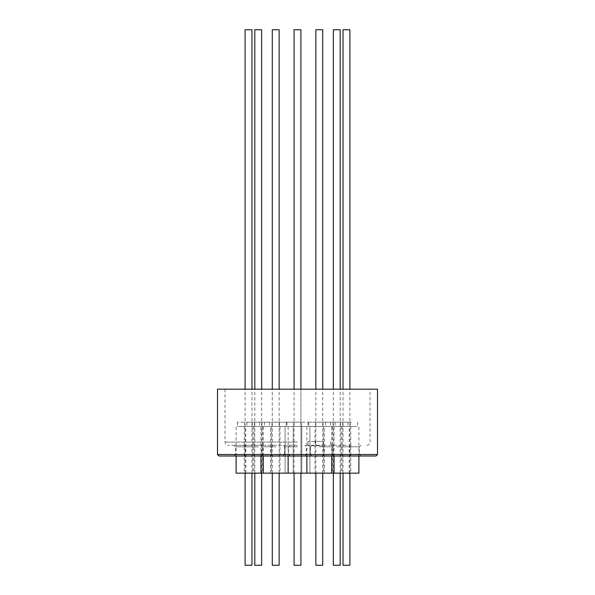 <?xml version="1.0" encoding="UTF-8"?>
<svg xmlns="http://www.w3.org/2000/svg" width="595" height="595" viewBox="0 0 595 595"><rect width="100%" height="100%" fill="white"/><g stroke="black" fill="none" stroke-linecap="round" stroke-linejoin="round"><path stroke-width="0.45" stroke-dasharray="2.98 2.23" d="M218.997 456.008L376.003 456.008M377.505 454.506L217.495 454.506M297.5 445.298L228.205 445.298L297.5 445.298M297.5 446.8L284.544 446.8L297.5 446.8M258.23 445.298L243.772 445.298L258.23 445.298M258.23 446.8L245.266 446.8L258.23 446.8M258.23 456.008L243.772 456.008L258.23 456.008M258.23 454.506L245.266 454.506L258.23 454.506M248.532 445.298L234.073 445.298L248.532 445.298M248.532 446.8L235.568 446.8L248.532 446.8M248.532 456.008L234.073 456.008L248.532 456.008M248.532 454.506L235.568 454.506L248.532 454.506M275.708 445.298L261.25 445.298L275.708 445.298M275.708 446.8L262.745 446.8L275.708 446.8M275.708 456.008L261.25 456.008L275.708 456.008M275.708 454.506L262.745 454.506L275.708 454.506M319.292 445.298L304.833 445.298L319.292 445.298M319.292 446.8L332.255 446.8L319.292 446.8M319.292 456.008L304.833 456.008L319.292 456.008M319.292 454.506L332.255 454.506L319.292 454.506M346.469 445.298L332.01 445.298L346.469 445.298M346.469 446.8L359.432 446.8L346.469 446.8M346.469 456.008L332.01 456.008L346.469 456.008M346.469 454.506L359.432 454.506L346.469 454.506M336.77 445.298L322.312 445.298L336.77 445.298M336.77 446.8L349.734 446.8L336.77 446.8M336.77 456.008L322.312 456.008L336.77 456.008M336.77 454.506L349.734 454.506L336.77 454.506M377.505 389.175L217.495 389.175M297.5 389.175L370.008 389.175L297.5 389.175M297.5 456.008L311.959 456.008L297.5 456.008M297.5 454.506L310.456 454.506L297.5 454.506M258.899 473.144L253.946 473.144L258.899 473.144M258.899 426.451L253.946 426.451L258.899 426.451M358.897 473.144L236.103 473.144M260.171 426.451L245.802 426.451L260.171 426.451M301.204 426.451L293.752 426.451L301.204 426.451M301.204 422.167L293.752 422.167L301.204 422.167M286.381 422.167L308.745 422.167L286.381 422.167M286.381 426.451L308.745 426.451L286.381 426.451M315.015 473.144L323.576 473.144L315.015 473.144L315.008 426.451L323.576 426.451L315.015 426.451M306.894 426.451L331.72 426.451L306.894 426.451M297.567 473.144L293.216 473.144L297.567 473.144M297.567 426.451L293.216 426.451L297.567 426.451M297.693 426.451L285.079 426.451L297.693 426.451M296.987 426.451L301.249 426.451L296.987 426.451M296.987 422.167L301.249 422.167L296.987 422.167M299.032 422.167L286.255 422.167L299.032 422.167M299.032 426.451L286.255 426.451L299.032 426.451M244.88 473.144L252.816 473.144L244.88 473.144M244.88 426.451L252.816 426.451L244.88 426.451M237.933 426.451L260.952 426.451L237.933 426.451M340.362 426.451L333.022 426.451L340.362 426.451M340.362 422.167L333.022 422.167L340.362 422.167M326 422.167L348.016 422.167L326 422.167M326 426.451L348.016 426.451L326 426.451M296.303 473.144L301.784 473.144L296.303 473.144M296.303 426.451L301.784 426.451L296.303 426.451M294.019 473.144L309.921 473.144L294.019 473.144M294.019 426.451L309.921 426.451L294.019 426.451M318.965 445.729L323.04 445.729L318.965 445.729M318.965 441.445L323.04 441.445L318.965 441.445M320.281 441.445L308.046 441.445L320.281 441.445M320.281 445.729L308.046 445.729L320.281 445.729M278.75 426.451L271.96 426.451L278.75 426.451M278.75 422.167L271.96 422.167L278.75 422.167M266.575 422.167L286.954 422.167L266.575 422.167M266.575 426.451L286.954 426.451L266.575 426.451M350.195 473.144L342.185 473.144L350.195 473.144M350.195 426.451L342.185 426.451L350.195 426.451M357.268 426.451L334.048 426.451L357.268 426.451M273.693 473.144L279.992 473.144L273.693 473.144M273.693 426.451L279.992 426.451L273.693 426.451M269.87 426.451L288.129 426.451L269.87 426.451M248.338 426.451L252.28 426.451L248.338 426.451M248.338 422.167L252.28 422.167L248.338 422.167M249.104 422.167L237.286 422.167L249.104 422.167M249.104 426.451L237.286 426.451L249.104 426.451M344.795 426.451L350.217 426.451L344.795 426.451M344.795 422.167L350.217 422.167L344.795 422.167M351.496 422.167L335.223 422.167L351.496 422.167M351.496 426.451L335.223 426.451L351.496 426.451M322.735 426.451L315.543 426.451L322.735 426.451M322.735 422.167L315.543 422.167L322.735 422.167M308.961 422.167L330.537 422.167L308.961 422.167M308.961 426.451L330.537 426.451L308.961 426.451M261.674 426.451L254.482 426.451L261.674 426.451M261.674 422.167L254.482 422.167L261.674 422.167M247.892 422.167L269.476 422.167L247.892 422.167M247.892 426.451L269.476 426.451L247.892 426.451M332.575 473.144L341.054 473.144L332.575 473.144M332.575 426.451L341.054 426.451L332.575 426.451M324.61 426.451L349.198 426.451L324.61 426.451M279.137 565.25L272.279 565.25M279.137 29.75L272.279 29.75M349.897 565.25L343.04 565.25M349.897 29.75L343.04 29.75M251.96 565.25L245.103 565.25M251.96 29.75L245.103 29.75M322.721 565.25L315.863 565.25M322.721 29.75L315.863 29.75M300.557 565.25L294.071 565.25L300.557 565.25M300.557 29.75L294.071 29.75L300.557 29.75M300.929 565.25L294.071 565.25L294.071 29.75L300.929 29.75M261.659 565.25L254.801 565.25M261.659 29.75L254.801 29.75M340.199 565.25L333.341 565.25M340.199 29.75L333.341 29.75M297.5 442.085L224.992 442.085L297.5 442.085M284.544 454.506L283.041 456.008L284.544 454.506L284.544 446.8L283.041 445.298L284.544 446.8L284.544 454.506M224.992 389.175L224.992 442.085C225.163 444.019 226.234 445.09 228.205 445.298M243.772 456.008L245.266 454.506L245.266 446.8L243.772 445.298M234.073 456.008L235.568 454.506L235.568 446.8L234.073 445.298M261.25 456.008L262.745 454.506L262.745 446.8L261.25 445.298M304.833 456.008L306.336 454.506L306.336 446.8L304.833 445.298M332.01 456.008L333.512 454.506L333.512 446.8L332.01 445.298M322.312 456.008L323.814 454.506L323.814 446.8L322.312 445.298M366.795 445.298C368.766 445.09 369.837 444.019 370.008 442.085L370.008 389.175M310.456 446.8L310.456 454.506L311.959 456.008L310.456 454.506L310.456 446.8L311.959 445.298L310.456 446.8M351.228 445.298L349.734 446.8L349.734 454.506L351.228 456.008M360.927 445.298L359.432 446.8L359.432 454.506L360.927 456.008M333.75 445.298L332.255 446.8L332.255 454.506L333.75 456.008M290.167 445.298L288.664 446.8L288.664 454.506L290.167 456.008M262.99 445.298L261.488 446.8L261.488 454.506L262.99 456.008M272.688 445.298L271.186 446.8L271.186 454.506L272.688 456.008M262.514 426.451L262.514 473.144M245.802 473.144L245.802 426.451M270.651 473.144L270.651 426.451M253.946 426.451L253.946 473.144M301.249 422.167L301.249 426.451L301.249 422.167M286.255 422.167L286.255 426.451L286.255 422.167M308.745 422.167L308.745 426.451L308.745 422.167M293.752 422.167L293.752 426.451L293.752 422.167M331.72 456.008L331.72 426.451M306.871 456.008L306.871 426.451M323.576 426.451L323.576 473.144M293.216 426.451L293.216 473.144L293.216 426.451M309.921 473.144L309.921 426.451L309.921 473.144M285.079 473.144L285.079 426.451L285.079 473.144M301.784 426.451L301.784 473.144L301.784 426.451M252.816 426.451L252.816 473.144M236.103 456.008L236.103 426.451M260.952 456.008L260.952 426.451M244.248 426.451L244.248 473.144M340.519 422.167L340.519 426.451M325.524 422.167L325.524 426.451M348.016 422.167L348.016 426.451M333.022 422.167L333.022 426.451M315.543 441.445L315.543 445.729M330.537 441.445L330.537 445.729M308.046 441.445L308.046 445.729M323.04 441.445L323.04 445.729M279.457 422.167L279.457 426.451M264.463 422.167L264.463 426.451M286.954 422.167L286.954 426.451M271.96 422.167L271.96 426.451M350.753 426.451L350.753 473.144M334.048 456.008L334.048 426.451M358.897 456.008L358.897 426.451M342.185 426.451L342.185 473.144M271.424 426.451L271.424 473.144M288.129 456.008L288.129 426.451M263.28 456.008L263.28 426.451M279.992 426.451L279.992 473.144M244.783 422.167L244.783 426.451M259.777 422.167L259.777 426.451M237.286 422.167L237.286 426.451M252.28 422.167L252.28 426.451M342.72 422.167L342.72 426.451M357.714 422.167L357.714 426.451M335.223 422.167L335.223 426.451M350.217 422.167L350.217 426.451M323.04 422.167L323.04 426.451M308.046 422.167L308.046 426.451M330.537 422.167L330.537 426.451M315.543 422.167L315.543 426.451M261.978 422.167L261.978 426.451M246.984 422.167L246.984 426.451M269.476 422.167L269.476 426.451M254.482 422.167L254.482 426.451M341.054 426.451L341.054 473.144M324.349 473.144L324.349 426.451M349.198 473.144L349.198 426.451M332.486 426.451L332.486 473.144M279.137 473.144L279.137 389.175M272.279 473.144L272.279 389.175M343.04 473.144L343.04 389.175M349.897 473.144L349.897 389.175M251.96 473.144L251.96 389.175M245.103 473.144L245.103 389.175M322.721 473.144L322.721 389.175M315.863 473.144L315.863 389.175M300.929 473.144L300.929 389.175L300.929 473.144M294.071 473.144L294.071 389.175M261.659 473.144L261.659 389.175M254.801 473.144L254.801 389.175M333.341 473.144L333.341 389.175M340.199 473.144L340.199 389.175"/><path stroke-width="0.89" d="M376.003 456.008L218.997 456.008L217.495 454.506L377.505 454.506L376.003 456.008M217.495 454.506L217.495 389.175L377.505 389.175L377.505 454.506M236.103 456.008L236.103 473.144L358.897 473.144L358.897 456.008M272.279 473.144L272.279 565.25L279.137 565.25L279.137 473.144M272.279 389.175L272.279 29.75L279.137 29.75L279.137 389.175M343.04 473.144L343.04 565.25L349.897 565.25L349.897 473.144M343.04 389.175L343.04 29.75L349.897 29.75L349.897 389.175M245.103 473.144L245.103 565.25L251.96 565.25L251.96 473.144M245.103 389.175L245.103 29.75L251.96 29.75L251.96 389.175M315.863 473.144L315.863 565.25L322.721 565.25L322.721 473.144M315.863 389.175L315.863 29.75L322.721 29.75L322.721 389.175M294.071 473.144L294.071 565.25L300.929 565.25L300.929 473.144L300.929 565.25M294.071 389.175L294.071 29.75L300.929 29.75L300.929 389.175L300.929 29.75M254.801 473.144L254.801 565.25L261.659 565.25L261.659 473.144M254.801 389.175L254.801 29.75L261.659 29.75L261.659 389.175M333.341 473.144L333.341 565.25L340.199 565.25L340.199 473.144M333.341 389.175L333.341 29.75L340.199 29.75L340.199 389.175M331.72 473.144L331.72 456.008M306.871 473.144L306.871 456.008M260.952 473.144L260.952 456.008M334.048 473.144L334.048 456.008M288.129 473.144L288.129 456.008M263.28 473.144L263.28 456.008"/></g></svg>
